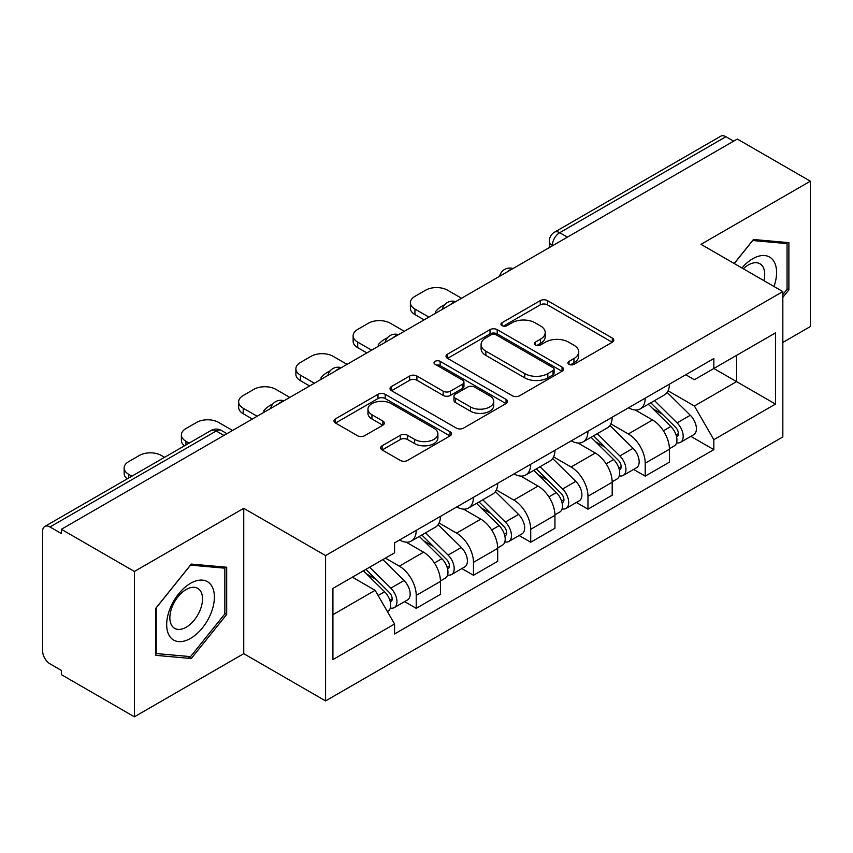 <?xml version="1.0" encoding="UTF-8"?>
<svg xmlns="http://www.w3.org/2000/svg" width="853" height="853" viewBox="0 0 853 853"><rect width="100%" height="100%" fill="white"/><g stroke="black" fill="none" stroke-linecap="round" stroke-linejoin="round"><path stroke-width="1.28" d="M568.983 364.316A3.561 2.058 0 0 0 574.026 364.316L612.305 342.224A5.097 2.943 0 0 0 613.797 340.144A5.097 2.943 0 0 0 612.305 338.065L547.466 300.629A5.097 2.943 0 0 0 540.258 300.629L501.99 322.722A3.561 2.058 0 0 0 500.946 324.183A3.561 2.058 0 0 0 501.99 325.633A3.561 2.058 0 0 0 507.034 325.633L511.981 322.775A16.303 9.415 0 0 1 535.034 322.775L540.439 325.899A16.303 9.415 0 0 1 545.216 332.553A16.303 9.415 0 0 1 540.439 339.206L535.492 342.064A3.561 2.058 0 0 0 534.447 343.524A3.561 2.058 0 0 0 535.492 344.975A3.561 2.058 0 0 0 540.535 344.975L545.483 342.117A16.303 9.415 0 0 1 568.535 342.117L573.941 345.241A16.303 9.415 0 0 1 578.718 351.894A16.303 9.415 0 0 1 573.941 358.548L568.983 361.405A3.561 2.058 0 0 0 567.938 362.856A3.561 2.058 0 0 0 568.983 364.316L568.983 361.405M382.133 445.788A5.097 2.943 0 0 0 380.641 447.868A5.097 2.943 0 0 0 382.133 449.947L400.324 460.449A5.097 2.943 0 0 0 407.521 460.449L450.032 435.904A5.097 2.943 0 0 0 451.525 433.825A5.097 2.943 0 0 0 450.032 431.746L385.193 394.31A5.097 2.943 0 0 0 377.986 394.31L335.485 418.855A5.097 2.943 0 0 0 333.992 420.934A5.097 2.943 0 0 0 335.485 423.013L357.46 435.702A5.097 2.943 0 0 0 364.657 435.702L382.848 425.199A5.097 2.943 0 0 0 384.34 423.12A5.097 2.943 0 0 0 382.848 421.041L371.951 414.75A13.627 7.869 0 0 1 367.963 409.184A13.627 7.869 0 0 1 376.376 401.912A13.627 7.869 0 0 1 391.228 403.618L433.91 428.27A13.627 7.869 0 0 1 437.898 433.825A13.627 7.869 0 0 1 429.486 441.097A13.627 7.869 0 0 1 414.643 439.391L407.521 435.286A5.097 2.943 0 0 0 400.324 435.286L382.133 445.788L382.133 449.947M325.579 555.57L243.745 508.324L134.39 571.457L61.363 529.297L737.323 139.039L810.35 181.199L700.995 244.342L782.83 291.587L325.579 555.57L325.579 700.91L782.83 436.928L782.83 291.587M512.344 395.771A5.097 2.943 0 0 0 519.552 395.771L562.052 371.236A5.097 2.943 0 0 0 563.545 369.146A5.097 2.943 0 0 0 562.052 367.067L497.214 329.642A5.097 2.943 0 0 0 490.017 329.642L447.505 354.176A5.097 2.943 0 0 0 446.012 356.255A5.097 2.943 0 0 0 447.505 358.335L512.344 395.771M436.501 365.084A3.561 2.058 0 0 1 440.127 365.585L440.127 361.352L506.042 399.407A5.097 2.943 0 0 1 507.535 401.486A5.097 2.943 0 0 1 506.042 403.565L463.542 428.11A5.097 2.943 0 0 1 456.334 428.11L391.495 390.674L391.495 386.516A5.097 2.943 0 0 0 390.002 388.595A5.097 2.943 0 0 0 391.495 390.674M391.495 386.516L409.685 376.013A5.097 2.943 0 0 1 416.893 376.013L443.187 391.196A5.097 2.943 0 0 0 450.395 391.196L462.454 384.234A5.097 2.943 0 0 0 463.947 382.144A5.097 2.943 0 0 0 462.454 380.065L435.083 364.263A3.561 2.058 0 0 1 434.038 362.813A3.561 2.058 0 0 1 436.235 360.904A3.561 2.058 0 0 1 440.127 361.352M134.39 571.457L134.39 716.808L61.363 674.648L61.363 670.405L49.986 663.837A10.375 5.992 -120 0 1 42.65 651.127L42.65 531.206A10.375 5.992 -120 0 1 44.804 526.45L211.032 430.477A10.375 5.992 60 0 1 216.225 430.989L49.986 526.973A10.375 5.992 -120 0 0 44.804 526.45M782.83 342.437L810.35 326.55L810.35 181.199M134.39 716.808L243.745 653.665L325.579 700.91M61.363 529.297L61.363 533.541L49.986 526.973M567.416 237.134L559.707 232.688A10.375 5.992 60 0 0 554.525 232.176L720.753 136.192A10.375 5.992 60 0 1 725.946 136.704L559.707 232.688A10.375 5.992 120 0 0 552.371 245.397L552.371 245.824M733.655 141.161L725.946 136.704M645.209 398.159A23.873 13.787 60 0 1 640.272 408.875L664.487 394.886A23.873 13.787 -120 0 0 669.434 384.17M610.844 423.866L628.33 433.964A23.873 13.787 60 0 1 645.209 463.2L669.434 449.211A23.873 13.787 -120 0 0 652.556 419.975L635.218 409.973M669.434 449.211L669.434 462.145L645.209 476.123L633.598 469.417M640.272 408.875A23.873 13.787 60 0 1 628.522 407.798M645.209 463.2L645.209 476.123M587.962 431.202A23.873 13.787 60 0 1 583.025 441.918L607.24 427.939A23.873 13.787 -120 0 0 612.187 417.224M576.351 502.47L587.962 509.177L612.187 495.188L612.187 482.265A23.873 13.787 -120 0 0 595.309 453.028L577.971 443.016M583.025 441.918A23.873 13.787 60 0 1 571.265 440.841M553.597 456.909L571.083 467.007A23.873 13.787 60 0 1 587.962 496.254L587.962 509.177M530.715 464.256A23.873 13.787 60 0 1 525.779 474.972L549.993 460.993A23.873 13.787 -120 0 0 554.94 450.277M519.104 535.524L530.715 542.231L554.94 528.242L554.94 515.319A23.873 13.787 -120 0 0 538.062 486.082L520.725 476.07M525.779 474.972A23.873 13.787 60 0 1 514.018 473.895M496.35 489.963L513.837 500.061A23.873 13.787 60 0 1 530.715 529.297L530.715 542.231M473.468 497.31A23.873 13.787 60 0 1 468.532 508.025L492.746 494.047A23.873 13.787 -120 0 0 497.694 483.32M461.857 568.578L473.468 575.274L497.694 561.295L497.694 548.372A23.873 13.787 -120 0 0 480.815 519.136L463.478 509.124M468.532 508.025A23.873 13.787 60 0 1 456.771 506.949M439.103 523.017L456.59 533.114A23.873 13.787 60 0 1 473.468 562.351L473.468 575.274M416.221 530.363A23.873 13.787 60 0 1 411.285 541.079L435.499 527.09A23.873 13.787 -120 0 0 440.447 516.374M404.61 601.621L416.221 608.328L440.447 594.349L440.447 581.426A23.873 13.787 -120 0 0 423.568 552.179L406.231 542.177M411.285 541.079A23.873 13.787 60 0 1 399.524 540.002M385.396 558.118L399.343 566.168A23.873 13.787 60 0 1 416.221 595.405L416.221 608.328M685.759 374.744L694.385 379.724L775.484 332.894L736.587 355.36L736.587 381.632L694.385 405.996L668.091 390.813M332.926 614.682L375.128 590.319L394.576 624.001L332.926 659.604L332.926 588.41L394.576 552.819L394.576 542.86L713.833 358.537L713.833 368.496L775.484 404.087L713.833 439.679L694.385 405.996M775.484 332.894L775.484 404.087M394.576 624.001L394.576 633.96L713.833 449.638L713.833 439.679M782.83 297.409L788.886 289.871L788.886 242.657L753.466 239.49L734.177 263.492M243.745 508.324L243.745 653.665M155.864 655.349L191.275 658.516L226.685 614.459L226.685 567.245L191.275 564.078L155.864 608.136L155.864 655.349M375.128 590.319L352.374 577.182M690.845 436.363L713.833 449.638M787.052 288.815L788.886 289.871M187.532 656.352L191.275 658.516M224.851 613.403L226.685 614.459M570.412 364.817L573.941 362.781A16.303 9.415 0 0 0 578.718 356.127L578.718 351.894M545.216 332.553L545.216 336.786A16.303 9.415 0 0 1 540.439 343.439L536.91 345.476M612.23 342.256L547.466 304.862A5.097 2.943 0 0 0 540.258 304.862L503.419 326.134M561.988 371.268L497.214 333.875A5.097 2.943 0 0 0 490.017 333.875L447.58 358.377M553.053 370.607A3.561 2.058 0 0 0 554.087 369.146A3.561 2.058 0 0 0 553.053 367.696L496.137 334.834A3.561 2.058 0 0 0 491.093 334.834L485.869 337.852A16.303 9.415 0 0 0 481.092 344.505A16.303 9.415 0 0 0 485.869 351.159L524.776 373.625A16.303 9.415 0 0 0 547.829 373.625L553.053 370.607L553.053 374.84A3.561 2.058 0 0 0 554.087 373.39L554.087 369.146M481.092 344.505L481.092 348.749A16.303 9.415 0 0 0 485.869 355.402L485.869 351.159M553.053 374.84L547.829 377.858A16.303 9.415 0 0 1 524.776 377.858L485.869 355.402M391.559 390.717L409.685 380.257L409.685 376.013M463.947 382.144L463.947 386.388A5.097 2.943 0 0 1 462.454 388.467L450.395 395.429A5.097 2.943 0 0 1 443.187 395.429L416.893 380.257A5.097 2.943 0 0 0 409.685 380.257M440.127 365.585L505.978 403.608M470.472 406.945A13.627 7.869 0 0 0 485.325 408.651A13.627 7.869 0 0 0 493.738 401.39A13.627 7.869 0 0 0 489.739 395.824L474.705 387.145A5.097 2.943 0 0 0 467.497 387.145L455.427 394.107A5.097 2.943 0 0 0 453.945 396.187A5.097 2.943 0 0 0 455.427 398.266L470.472 406.945L470.472 411.189A13.627 7.869 0 0 0 485.325 412.895A13.627 7.869 0 0 0 493.738 405.623L493.738 401.39M453.945 396.187L453.945 400.42A5.097 2.943 0 0 0 455.427 402.499L455.427 398.266M470.472 411.189L455.427 402.499M437.898 433.825L437.898 438.069A13.627 7.869 0 0 1 429.486 445.33A13.627 7.869 0 0 1 414.643 443.624L407.521 439.519A5.097 2.943 0 0 0 400.324 439.519L382.197 449.979M367.963 409.184L367.963 413.417A13.627 7.869 0 0 0 371.951 418.983L371.951 414.75M382.784 425.242L371.951 418.983M449.957 435.947L385.193 398.554A5.097 2.943 0 0 0 377.986 398.554L335.549 423.056M648.291 404.237L670.842 426.489A12.976 7.496 60 0 1 674.265 445.938L669.424 448.731M436.587 312.667L435.339 311.942A32.435 18.723 -0 0 1 444.68 304.734M652.79 408.672L662.355 414.195M461.548 298.262L447.601 290.212A15.567 8.988 -0 0 0 425.583 290.212L414.942 296.354A15.567 8.988 -0 0 0 410.378 302.708A15.567 8.988 -0 0 0 414.942 309.063L428.888 317.113M650.796 402.797L675.491 427.161A6.227 3.593 60 0 1 677.133 436.491A6.227 3.593 60 0 1 676.568 436.715M654.528 400.633L677.09 422.885A12.976 7.496 60 0 1 680.513 442.334A12.976 7.496 60 0 1 676.589 442.75M667.153 392.423L690.301 415.262A12.976 7.496 60 0 1 693.724 434.71L680.513 442.334M424.112 319.864L414.942 314.576A15.567 8.988 180 0 1 410.378 308.221L410.378 302.708M591.044 437.29L613.595 459.543A12.976 7.496 60 0 1 617.018 478.991L612.177 481.785M379.34 345.721L378.092 344.996A32.435 18.723 -0 0 1 387.433 337.788M595.543 441.726L605.108 447.249M404.301 331.305L390.354 323.255A15.567 8.988 -0 0 0 368.336 323.255L357.695 329.407A15.567 8.988 -0 0 0 353.131 335.762A15.567 8.988 -0 0 0 357.695 342.117L371.641 350.167M593.549 435.84L618.244 460.204A6.227 3.593 60 0 1 619.886 469.545A6.227 3.593 60 0 1 619.321 469.768M597.281 433.687L619.843 455.939A12.976 7.496 60 0 1 623.266 475.388A12.976 7.496 60 0 1 619.342 475.803M609.906 425.476L633.054 448.305A12.976 7.496 60 0 1 636.477 467.764L623.266 475.388M366.865 352.918L357.695 347.629A15.567 8.988 180 0 1 353.131 341.264L353.131 335.762M533.797 470.344L556.348 492.586A12.976 7.496 60 0 1 559.771 512.045L554.93 514.839M322.093 378.764L320.845 378.05A32.435 18.723 -0 0 1 330.186 370.842M538.296 474.78L547.861 480.292M347.054 364.359L333.107 356.309A15.567 8.988 -0 0 0 311.089 356.309L300.448 362.45A15.567 8.988 -0 0 0 295.884 368.816A15.567 8.988 -0 0 0 300.448 375.171L314.394 383.221M536.302 468.894L560.997 493.258A6.227 3.593 60 0 1 562.639 502.598A6.227 3.593 60 0 1 562.074 502.822M540.034 466.74L562.596 488.993A12.976 7.496 60 0 1 566.019 508.441A12.976 7.496 60 0 1 562.095 508.857M552.659 458.53L575.807 481.359A12.976 7.496 60 0 1 579.23 500.818L566.019 508.441M309.618 385.972L300.448 380.673A15.567 8.988 180 0 1 295.884 374.318L295.884 368.816M774.002 286.491A33.736 19.48 120 0 0 773.394 260.591A33.736 19.48 120 0 0 741.929 267.97M763.915 280.669A23.095 13.339 120 0 0 762.539 266.189A23.095 13.339 120 0 0 759.938 263.78A23.095 13.339 120 0 0 743.326 268.78M734.252 263.534L752.741 240.535L787.052 243.606L787.052 289.348L782.83 294.605M784.771 242.295L787.052 243.606M211.192 585.169A33.736 19.48 120 0 0 178.608 593.901A33.736 19.48 120 0 0 169.886 636.573A33.736 19.48 120 0 0 202.47 627.84A33.736 19.48 120 0 0 211.192 585.169M200.338 590.766A23.095 13.339 120 0 0 197.747 588.367A23.095 13.339 120 0 0 176.251 599.147A23.095 13.339 120 0 0 172.05 625.953A23.095 13.339 120 0 0 174.652 628.362A23.095 13.339 120 0 0 196.137 617.583A23.095 13.339 120 0 0 200.338 590.766M190.539 656.618L156.227 653.558L156.227 607.805L190.539 565.123L224.851 568.183L224.851 613.936L190.539 656.618M222.58 566.872L224.851 568.183M476.55 503.387L499.101 525.64A12.976 7.496 60 0 1 502.524 545.088L497.683 547.893M264.846 411.818L263.598 411.093A32.435 18.723 -0 0 1 272.939 403.895M481.049 507.834L490.614 513.346M289.807 397.413L275.86 389.363A15.567 8.988 -0 0 0 253.842 389.363L243.201 395.504A15.567 8.988 -0 0 0 238.637 401.859A15.567 8.988 -0 0 0 243.201 408.214L257.148 416.264M479.055 501.948L503.75 526.312A6.227 3.593 60 0 1 505.392 535.652A6.227 3.593 60 0 1 504.827 535.876M482.787 499.794L505.339 522.036A12.976 7.496 60 0 1 508.761 541.495A12.976 7.496 60 0 1 504.848 541.911M495.412 491.584L518.549 514.412A12.976 7.496 60 0 1 521.972 533.861L508.761 541.495M252.371 419.026L243.201 413.726A15.567 8.988 180 0 1 238.637 407.371L238.637 401.859M419.303 536.441L441.854 558.694A12.976 7.496 60 0 1 445.277 578.142L440.436 580.936M423.802 540.877L433.367 546.4M232.56 430.466L218.613 422.416A15.567 8.988 -0 0 0 196.595 422.416L185.954 428.558A15.567 8.988 -0 0 0 181.39 434.913A15.567 8.988 -0 0 0 185.954 441.268L189.153 443.112M421.808 535.002L446.503 559.365A6.227 3.593 60 0 1 448.145 568.695A6.227 3.593 60 0 1 447.58 568.93M425.54 532.837L448.092 555.09A12.976 7.496 60 0 1 451.514 574.538A12.976 7.496 60 0 1 447.601 574.954M438.165 524.627L461.302 547.466A12.976 7.496 60 0 1 464.725 566.914L451.514 574.538M184.493 445.81A15.567 8.988 180 0 1 181.39 440.425L181.39 434.913M363.399 570.817L384.607 591.747A12.976 7.496 60 0 1 388.03 611.196L387.39 611.569M366.555 573.93L376.12 579.454M164.565 457.315L161.366 455.47A15.567 8.988 -0 0 0 139.348 455.47L128.707 461.612A15.567 8.988 -0 0 0 124.143 467.966A15.567 8.988 -0 0 0 128.707 474.321L131.906 476.166M365.905 569.377L389.256 592.419A6.227 3.593 60 0 1 390.898 601.749A6.227 3.593 60 0 1 390.333 601.973M369.637 567.213L390.845 588.144A12.976 7.496 60 0 1 394.267 607.592A12.976 7.496 60 0 1 390.354 608.008M382.848 559.589L404.055 580.52A12.976 7.496 60 0 1 407.478 599.968L394.267 607.592M127.246 478.853A15.567 8.988 180 0 1 124.143 473.479L124.143 467.966M552.733 245.611L552.371 245.397A10.375 5.992 0 0 1 549.332 241.164L549.332 247.573M473.468 562.351L497.694 548.372M530.715 529.297L554.94 515.319M587.962 496.254L612.187 482.265M416.221 595.405L440.447 581.426M399.343 566.168L423.568 552.179M456.59 533.114L480.815 519.136M513.837 500.061L538.062 486.082M571.083 467.007L595.309 453.028M628.33 433.964L652.556 419.975M512.099 269.079A10.375 5.992 120 0 0 507.514 271.723M454.852 302.122A10.375 5.992 120 0 0 450.267 304.777M397.594 335.176A10.375 5.992 120 0 0 393.02 337.82M340.347 368.229A10.375 5.992 120 0 0 335.773 370.874M283.1 401.283A10.375 5.992 120 0 0 278.526 403.927M223.934 435.446L216.225 430.989A10.375 5.992 120 0 1 221.417 430.477A10.375 10.375 0 0 0 211.032 430.477M573.941 362.781L573.941 358.548M535.492 344.975L535.492 342.064M540.439 343.439L540.439 339.206M501.99 325.633L501.99 322.722M540.258 304.862L540.258 300.629M547.466 304.862L547.466 300.629M612.305 342.224L612.305 338.065M447.505 358.335L447.505 354.176M490.017 333.875L490.017 329.642M497.214 333.875L497.214 329.642M562.052 371.236L562.052 367.067M524.776 377.858L524.776 373.625M547.829 377.858L547.829 373.625M416.893 380.257L416.893 376.013M443.187 395.429L443.187 391.196M450.395 395.429L450.395 391.196M462.454 388.467L462.454 384.234M506.042 403.565L506.042 399.407M400.324 439.519L400.324 435.286M407.521 439.519L407.521 435.286M414.643 443.624L414.643 439.391M382.848 425.199L382.848 421.041M335.485 423.013L335.485 418.855M377.986 398.554L377.986 394.31M385.193 398.554L385.193 394.31M450.032 435.904L450.032 431.746M670.842 426.489L663.399 430.786M678.423 433.644L676.088 434.998M690.301 415.262L677.09 422.885M414.942 314.576L414.942 309.063M613.595 459.543L606.152 463.84M621.176 466.698L618.841 468.041M633.054 448.305L619.843 455.939M357.695 347.629L357.695 342.117M556.348 492.586L548.905 496.894M563.929 499.751L561.594 501.095M575.807 481.359L562.596 488.993M300.448 380.673L300.448 375.171M499.101 525.64L491.659 529.948M506.682 532.794L504.347 534.149M518.549 514.412L505.339 522.036M243.201 413.726L243.201 408.214M441.854 558.694L434.401 562.991M449.435 565.848L447.1 567.202M461.302 547.466L448.092 555.09M185.954 444.967L185.954 441.268M384.607 591.747L378.114 595.49M392.188 598.902L389.853 600.245M404.055 580.52L390.845 588.144M128.707 478.011L128.707 474.321M512.973 268.567A10.375 10.375 0 0 0 499.655 276.255M455.726 301.621A10.375 10.375 0 0 0 442.408 309.308M398.479 334.664A10.375 10.375 0 0 0 385.161 342.362M341.232 367.718A10.375 10.375 0 0 0 327.915 375.405M283.985 400.771A10.375 10.375 0 0 0 270.668 408.459M226.973 433.687L221.417 430.477M554.525 232.176A10.375 10.375 0 0 0 549.332 241.164"/></g></svg>
